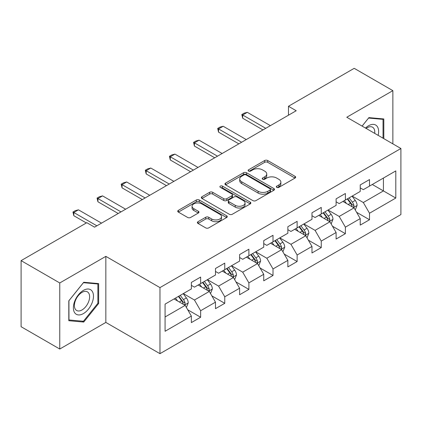 <?xml version="1.0" encoding="UTF-8"?>
<svg xmlns="http://www.w3.org/2000/svg" width="422" height="422" viewBox="0 0 422 422"><rect width="100%" height="100%" fill="white"/><g stroke="black" fill="none" stroke-linecap="round" stroke-linejoin="round"><path stroke-width="0.63" d="M276.769 187.368A1.503 0.865 0 0 0 278.889 187.368L295.02 178.052A2.147 1.24 0 0 0 295.648 177.177A2.147 1.24 0 0 0 295.02 176.301L267.696 160.529A2.147 1.24 0 0 0 264.663 160.529L248.532 169.839A1.503 0.865 0 0 0 248.094 170.451A1.503 0.865 0 0 0 248.532 171.063A1.503 0.865 0 0 0 250.657 171.063L252.746 169.86A6.868 3.967 0 0 1 262.458 169.86L264.736 171.174A6.868 3.967 0 0 1 266.746 173.98A6.868 3.967 0 0 1 264.736 176.786L262.648 177.989A1.503 0.865 0 0 0 262.21 178.601A1.503 0.865 0 0 0 262.648 179.218A1.503 0.865 0 0 0 264.773 179.218L266.862 178.01A6.868 3.967 0 0 1 276.579 178.01L278.852 179.324A6.868 3.967 0 0 1 280.867 182.13A6.868 3.967 0 0 1 278.852 184.936L276.769 186.139A1.503 0.865 0 0 0 276.326 186.751A1.503 0.865 0 0 0 276.769 187.368L276.769 186.139M198.023 221.698A2.147 1.24 0 0 0 197.396 222.573A2.147 1.24 0 0 0 198.023 223.449L205.688 227.875A2.147 1.24 0 0 0 208.726 227.875L226.635 217.536A2.147 1.24 0 0 0 227.268 216.66A2.147 1.24 0 0 0 226.635 215.779L199.316 200.007A2.147 1.24 0 0 0 196.277 200.007L178.369 210.346A2.147 1.24 0 0 0 177.741 211.227A2.147 1.24 0 0 0 178.369 212.102L187.626 217.446A2.147 1.24 0 0 0 190.665 217.446L198.329 213.02A2.147 1.24 0 0 0 198.957 212.145A2.147 1.24 0 0 0 198.329 211.269L193.735 208.616A5.744 3.313 0 0 1 192.052 206.274A5.744 3.313 0 0 1 195.597 203.209A5.744 3.313 0 0 1 201.858 203.931L219.846 214.313A5.744 3.313 0 0 1 221.529 216.66A5.744 3.313 0 0 1 217.984 219.72A5.744 3.313 0 0 1 211.723 219.002L208.726 217.272A2.147 1.24 0 0 0 205.688 217.272L198.023 221.698L198.023 223.449M105.843 256.354L59.76 282.962L21.1 260.638L21.1 326.707L59.76 349.031L105.843 322.424L159.97 353.673L159.97 287.604L105.843 256.354L105.843 322.424M392.861 143.86L392.861 90.646L346.773 117.253L400.9 148.502L159.97 287.604M392.861 90.646L354.2 68.327L288.474 106.27L288.474 115.201M21.1 260.638L86.821 222.695L94.554 227.157L296.207 110.738L288.474 106.27M252.899 200.619A2.147 1.24 0 0 0 255.932 200.619L273.846 190.28A2.147 1.24 0 0 0 274.474 189.404A2.147 1.24 0 0 0 273.846 188.528L246.522 172.751A2.147 1.24 0 0 0 243.483 172.751L225.575 183.095A2.147 1.24 0 0 0 224.947 183.971A2.147 1.24 0 0 0 225.575 184.847L252.899 200.619M220.938 187.69A1.503 0.865 0 0 1 222.463 187.901L222.463 186.118L250.241 202.154A2.147 1.24 0 0 1 250.868 203.029A2.147 1.24 0 0 1 250.241 203.905L232.327 214.249A2.147 1.24 0 0 1 229.294 214.249L201.969 198.472L201.969 196.721A2.147 1.24 0 0 0 201.341 197.596A2.147 1.24 0 0 0 201.969 198.472M201.969 196.721L209.639 192.295A2.147 1.24 0 0 1 212.672 192.295L223.755 198.693A2.147 1.24 0 0 0 226.788 198.693L231.873 195.755A2.147 1.24 0 0 0 232.501 194.88A2.147 1.24 0 0 0 231.873 194.004L220.337 187.342A1.503 0.865 0 0 1 219.899 186.73A1.503 0.865 0 0 1 220.827 185.928A1.503 0.865 0 0 1 222.463 186.118M159.97 353.673L400.9 214.571L400.9 148.502M187.727 309.79L200.64 317.244L200.64 310.729L215.484 302.157L215.484 308.672L224.762 303.318L224.762 296.798L239.606 288.231L239.606 294.746L248.885 289.392L248.885 282.872L263.734 274.3L263.734 280.82L273.013 275.461L273.013 268.946L287.857 260.374L287.857 266.889L297.135 261.534L297.135 255.015L311.979 246.443L311.979 252.963L321.258 247.603L321.258 241.089L336.107 232.517L336.107 239.037L345.386 233.677L345.386 227.163L360.23 218.591L360.23 225.105L369.508 219.751L369.508 213.231L395.799 198.055L395.799 170.91L383.424 178.058L383.424 190.913L395.799 198.055M200.64 317.244L191.361 322.603L191.361 316.083L165.071 331.265L165.071 304.12L191.361 288.943L191.361 282.423L200.64 277.069L200.64 283.584L215.484 275.012L215.484 268.498L224.762 263.138L224.762 269.658L239.606 261.086L239.606 254.571L248.885 249.212L248.885 255.732L263.734 247.16L263.734 240.64L273.013 235.286L273.013 241.801L287.857 233.229L287.857 226.714L297.135 221.355L297.135 227.875L311.979 219.303L311.979 212.783L321.258 207.429L321.258 213.949L336.107 205.377L336.107 198.857L345.386 193.503L345.386 200.017L360.23 191.446L360.23 184.931L369.508 179.572L369.508 186.091L395.799 170.91M198.166 285.014L209.301 291.444L194.452 300.016L183.317 293.585M191.361 285.372L194.452 287.155L200.64 283.584M194.452 300.016L200.64 310.729M209.301 291.444L215.484 302.157M222.288 271.088L233.424 277.512L218.575 286.084L207.445 279.659M215.484 271.441L218.575 273.229L224.762 269.658M218.575 286.084L224.762 296.798M233.424 277.512L239.606 288.231M246.411 257.156L257.547 263.586L242.703 272.158L231.567 265.728M239.606 257.515L242.703 259.303L248.885 255.732M242.703 272.158L248.885 282.872M257.547 263.586L263.734 274.3M270.539 243.23L281.669 249.66L266.825 258.232L255.69 251.802M263.734 243.589L266.825 245.372L273.013 241.801M266.825 258.232L273.013 268.946M281.669 249.66L287.857 260.374M294.661 229.304L305.797 235.729L290.948 244.301L279.818 237.876M287.857 229.658L290.948 231.446L297.135 227.875M290.948 244.301L297.135 255.015M305.797 235.729L311.979 246.443M318.784 215.373L329.92 221.803L315.076 230.375L303.94 223.945M311.979 215.732L315.076 217.52L321.258 213.949M315.076 230.375L321.258 241.089M329.92 221.803L336.107 232.517M342.907 201.447L354.042 207.877L339.198 216.444L328.063 210.019M336.107 201.806L339.198 203.589L345.386 200.017M339.198 216.444L345.386 227.163M354.042 207.877L360.23 218.591M372.288 184.483L383.424 190.913L363.321 202.518L352.185 196.088M360.23 187.874L363.321 189.663L369.508 186.091M363.321 202.518L369.508 213.231M59.76 282.962L59.76 349.031M165.071 316.975L185.174 305.37L174.038 298.945M185.174 305.37L191.361 316.083M356.595 212.292L369.508 219.751M332.473 226.224L345.386 233.677M308.345 240.15L321.258 247.603M284.222 254.081L297.135 261.534M260.1 268.007L273.013 275.461M235.977 281.933L248.885 289.392M211.849 295.864L224.762 303.318M383.814 138.638L383.814 118.957L368.891 117.622L362.081 126.094M68.807 320.72L83.73 322.055L98.653 303.492L98.653 283.595L83.73 282.26L68.807 300.823L68.807 320.72M97.878 303.043L98.653 303.492M82.153 321.142L83.73 322.055M277.365 187.579L278.852 186.719A6.868 3.967 0 0 0 280.867 183.913L280.867 182.13M266.746 173.98L266.746 175.763A6.868 3.967 0 0 1 264.736 178.569L263.249 179.429M294.989 178.073L267.696 162.312A2.147 1.24 0 0 0 264.663 162.312L249.133 171.279M273.815 190.296L246.522 174.539A2.147 1.24 0 0 0 243.483 174.539L225.601 184.862M270.048 190.016A1.503 0.865 0 0 0 270.491 189.404A1.503 0.865 0 0 0 270.048 188.792L246.068 174.945A1.503 0.865 0 0 0 243.942 174.945L241.743 176.217A6.868 3.967 0 0 0 239.728 179.018A6.868 3.967 0 0 0 241.743 181.824L258.132 191.287A6.868 3.967 0 0 0 267.849 191.287L270.048 190.016L270.048 191.804A1.503 0.865 0 0 0 270.491 191.187L270.491 189.404M239.728 179.018L239.728 180.806A6.868 3.967 0 0 0 241.743 183.607L241.743 181.824M270.048 191.804L267.849 193.076A6.868 3.967 0 0 1 258.132 193.076L241.743 183.607M202.001 198.488L209.639 194.083L209.639 192.295M232.501 194.88L232.501 196.668A2.147 1.24 0 0 1 231.873 197.543L226.788 200.476A2.147 1.24 0 0 1 223.755 200.476L212.672 194.083A2.147 1.24 0 0 0 209.639 194.083M222.463 187.901L250.214 203.921M235.249 205.329A5.744 3.313 0 0 0 241.511 206.052A5.744 3.313 0 0 0 245.055 202.987A5.744 3.313 0 0 0 243.373 200.645L237.037 196.984A2.147 1.24 0 0 0 233.999 196.984L228.914 199.917A2.147 1.24 0 0 0 228.286 200.798A2.147 1.24 0 0 0 228.914 201.674L235.249 205.329L235.249 207.118A5.744 3.313 0 0 0 241.511 207.835A5.744 3.313 0 0 0 245.055 204.77L245.055 202.987M228.286 200.798L228.286 202.581A2.147 1.24 0 0 0 228.914 203.457L228.914 201.674M235.249 207.118L228.914 203.457M221.529 216.66L221.529 218.443A5.744 3.313 0 0 1 217.984 221.508A5.744 3.313 0 0 1 211.723 220.79L208.726 219.055A2.147 1.24 0 0 0 205.688 219.055L198.055 223.465M192.052 206.274L192.052 208.057A5.744 3.313 0 0 0 193.735 210.404L193.735 208.616M198.298 213.036L193.735 210.404M226.609 217.552L199.316 201.795A2.147 1.24 0 0 0 196.277 201.795L178.395 212.118M355.266 209.992L357.107 205.356A5.797 3.344 -120 0 0 355.255 200.424L352.064 196.161M346.499 203.52L344.331 200.624M353.145 207.355L353.847 206.616L353.974 205.604A5.797 3.344 -120 0 0 352.317 202.117L349.126 197.86M347.675 198.699L351.215 203.425A2.954 1.704 60 0 1 351.753 204.322L353.974 205.604M347.269 198.931L350.46 203.188A5.797 3.344 60 0 1 352.122 206.674M265.744 128.325L242.671 115.006L242.671 118.218L241.822 114.515L244.138 113.175L247.308 112.326L270.381 125.645M262.959 129.934L242.671 118.218M247.308 112.326L242.671 115.006L241.822 114.515M382.079 118.804L383.039 119.357L383.039 138.189M362.113 126.109L368.58 118.065L383.039 119.357M378.149 135.367A14.216 8.208 120 0 0 375.685 125.033A14.216 8.208 120 0 0 365.505 128.066M374.71 133.384A10.761 6.214 120 0 0 372.552 127.207A10.761 6.214 120 0 0 366.127 128.425M83.419 313.583A14.216 8.208 120 0 0 93.473 296.175A14.216 8.208 120 0 0 83.419 290.373A14.216 8.208 120 0 0 73.37 307.78A14.216 8.208 120 0 0 83.419 313.583M82.01 309.954A10.761 6.214 120 0 0 89.042 300.469A10.761 6.214 120 0 0 87.391 291.845A10.761 6.214 120 0 0 82.01 292.377A10.761 6.214 120 0 0 74.979 301.862A10.761 6.214 120 0 0 76.63 310.486A10.761 6.214 120 0 0 82.01 309.954M68.96 300.686L83.419 282.698L97.878 283.99L97.878 303.27L83.419 321.258L68.96 319.966L68.934 300.67M96.923 283.436L97.878 283.99M331.143 223.918L332.979 219.287A5.797 3.344 -120 0 0 331.133 214.35L327.941 210.087M322.376 217.446L320.208 214.555M329.023 221.286L329.724 220.542L329.851 219.53A5.797 3.344 -120 0 0 328.195 216.048L325.003 211.786M323.547 212.625L327.092 217.351A2.954 1.704 60 0 1 327.625 218.248L329.851 219.53M323.147 212.857L326.338 217.119A5.797 3.344 60 0 1 327.994 220.606M307.016 237.85L308.857 233.213A5.797 3.344 -120 0 0 307.005 228.276L303.814 224.019M298.254 231.377L296.086 228.481M304.9 235.212L305.602 234.474L305.728 233.461A5.797 3.344 -120 0 0 304.067 229.974L300.875 225.712M299.425 226.551L302.964 231.277A2.954 1.704 60 0 1 303.502 232.174L305.728 233.461M299.024 226.783L302.215 231.045A5.797 3.344 60 0 1 303.872 234.532M241.621 142.251L218.549 128.932L218.549 132.144L217.694 128.441L220.015 127.101L223.185 126.252L246.258 139.577M238.836 143.86L218.549 132.144M223.185 126.252L218.549 128.932L217.694 128.441M217.494 156.182L194.421 142.858L194.421 146.075L193.571 142.367L195.892 141.032L199.063 140.183L222.136 153.502M214.714 157.786L194.421 146.075M199.063 140.183L194.421 142.858L193.571 142.367M282.893 251.776L284.734 247.139A5.797 3.344 -120 0 0 282.882 242.207L279.691 237.945M274.126 245.303L271.958 242.407M280.772 249.144L281.479 248.4L281.606 247.387A5.797 3.344 -120 0 0 279.944 243.9L276.753 239.643M275.302 240.482L278.842 245.208A2.954 1.704 60 0 1 279.38 246.105L281.606 247.387M274.896 240.714L278.087 244.976A5.797 3.344 60 0 1 279.749 248.458M258.77 265.702L260.606 261.07A5.797 3.344 -120 0 0 258.76 256.133L255.568 251.871M250.003 259.229L247.835 256.339M256.65 263.07L257.351 262.326L257.478 261.318A5.797 3.344 -120 0 0 255.822 257.831L252.63 253.569M251.18 254.408L254.719 259.134A2.954 1.704 60 0 1 255.252 260.031L257.478 261.318M250.773 254.64L253.965 258.902A5.797 3.344 60 0 1 255.626 262.389M234.643 279.633L236.484 274.996A5.797 3.344 -120 0 0 234.637 270.064L231.441 265.802M225.881 273.161L223.713 270.265M232.527 276.996L233.229 276.257L233.355 275.244A5.797 3.344 -120 0 0 231.699 271.757L228.502 267.495M227.052 268.334L230.591 273.06A2.954 1.704 60 0 1 231.129 273.957L233.355 275.244M226.651 268.571L229.842 272.828A5.797 3.344 60 0 1 231.499 276.315M193.371 170.108L170.298 156.789L170.298 160.001L169.449 156.298L171.77 154.958L174.94 154.109L198.008 167.428M190.586 171.717L170.298 160.001M174.94 154.109L170.298 156.789L169.449 156.298M169.248 184.034L146.176 170.715L146.176 173.933L145.326 170.224L147.642 168.884L150.812 168.035L173.885 181.36M166.463 185.643L146.176 173.933M150.812 168.035L146.176 170.715L145.326 170.224M145.121 197.965L122.048 184.646L122.048 187.859L121.198 184.15L123.519 182.816L126.69 181.966L149.763 195.286M142.341 199.569L122.048 187.859M126.69 181.966L122.048 184.646L121.198 184.15M210.52 293.559L212.361 288.922A5.797 3.344 -120 0 0 210.509 283.99L207.318 279.728M201.753 287.087L199.585 284.191M208.399 290.927L209.106 290.183L209.233 289.17A5.797 3.344 -120 0 0 207.571 285.689L204.38 281.427M202.929 282.265L206.469 286.992A2.954 1.704 60 0 1 207.007 287.888L209.233 289.17M202.523 282.497L205.714 286.76A5.797 3.344 60 0 1 207.376 290.241M120.998 211.891L97.925 198.572L97.925 201.785L97.076 198.082L99.397 196.742L102.567 195.892L125.64 209.212M118.213 213.5L97.925 201.785M102.567 195.892L97.925 198.572L97.076 198.082M186.397 307.485L188.238 302.854A5.797 3.344 -120 0 0 186.387 297.916L183.195 293.659M177.63 301.018L175.462 298.122M184.277 304.853L184.978 304.109L185.105 303.101A5.797 3.344 -120 0 0 183.449 299.615L180.257 295.353M178.807 296.191L182.346 300.918A2.954 1.704 60 0 1 182.884 301.814L185.105 303.101M178.4 296.423L181.592 300.686A5.797 3.344 60 0 1 183.253 304.172M96.875 225.823L73.803 212.498L73.803 215.716L72.953 212.008L75.269 210.668L78.439 209.824L101.512 223.143M86.357 222.964L73.803 215.716M78.439 209.824L73.803 212.498L72.953 212.008M278.852 186.719L278.852 184.936M262.648 179.218L262.648 177.989M264.736 178.569L264.736 176.786M248.532 171.063L248.532 169.839M264.663 162.312L264.663 160.529M267.696 162.312L267.696 160.529M295.02 178.052L295.02 176.301M225.575 184.847L225.575 183.095M243.483 174.539L243.483 172.751M246.522 174.539L246.522 172.751M273.846 190.28L273.846 188.528M258.132 193.076L258.132 191.287M267.849 193.076L267.849 191.287M212.672 194.083L212.672 192.295M223.755 200.476L223.755 198.693M226.788 200.476L226.788 198.693M231.873 197.543L231.873 195.755M250.241 203.905L250.241 202.154M205.688 219.055L205.688 217.272M208.726 219.055L208.726 217.272M211.723 220.79L211.723 219.002M198.329 213.02L198.329 211.269M178.369 212.102L178.369 210.346M196.277 201.795L196.277 200.007M199.316 201.795L199.316 200.007M226.635 217.536L226.635 215.779M353.472 207.545L357.065 205.472M352.317 202.117L355.255 200.424M348.197 204.496L350.46 203.188M329.35 221.471L332.942 219.398M328.195 216.048L331.133 214.35M324.07 218.427L326.338 217.119M305.222 235.402L308.82 233.324M304.067 229.974L307.005 228.276M299.947 232.353L302.215 231.045M281.099 249.328L284.697 247.255M279.944 243.9L282.882 242.207M275.824 246.284L278.087 244.976M256.977 263.254L260.569 261.181M255.822 257.831L258.76 256.133M251.697 260.21L253.965 258.902M232.849 277.185L236.447 275.107M231.699 271.757L234.637 270.064M227.574 274.136L229.842 272.828M208.726 291.111L212.324 289.038M207.571 285.689L210.509 283.99M203.451 288.068L205.714 286.76M184.604 305.043L188.196 302.964M183.449 299.615L186.387 297.916M179.324 301.994L181.592 300.686"/></g></svg>
